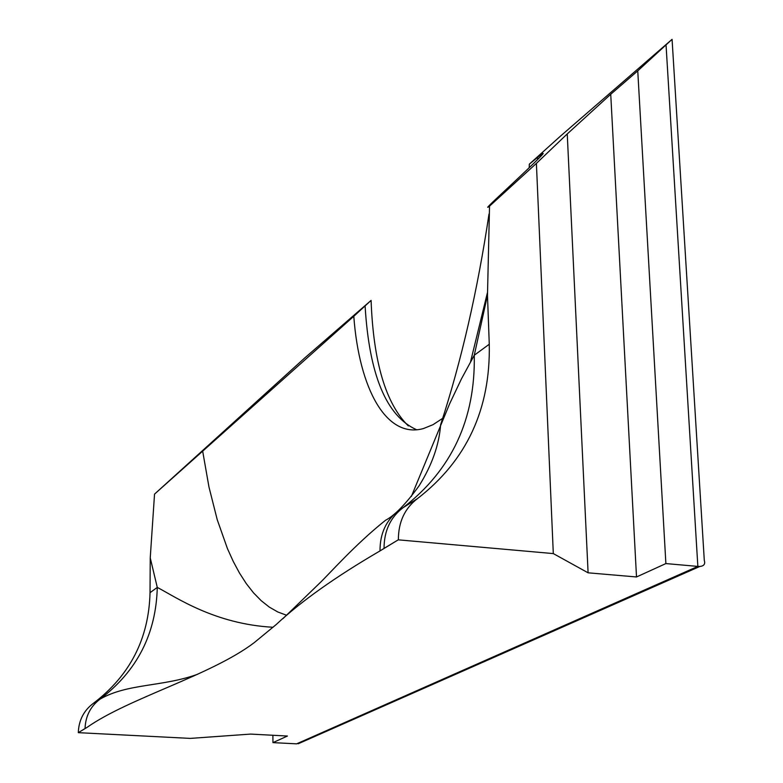 <?xml version="1.0" encoding="UTF-8"?>
<svg xmlns="http://www.w3.org/2000/svg" width="783" height="783" viewBox="0 0 783 783"><rect width="100%" height="100%" fill="white"/><g stroke="black" fill="none" stroke-linecap="round" stroke-linejoin="round"><path stroke-width="1.17" d="M637.754 70.871L610.73 94.273L567.244 133.932L536.394 163.383L489.532 206.144C484.638 209.883 489.551 204.911 504.272 191.228C540.025 157.843 551.154 146.538 537.657 157.305L529.308 164.176L560.09 136.448L672.078 39.326L637.754 70.871L665.883 563.574L697.849 566.412L296.62 743.84L303.638 741.384M304.871 357.831L371.093 300.408L353.789 316.283L154.535 494.122L304.871 357.831M272.885 735.266L272.954 742.627L287.43 736.03L250.58 734.092L190.289 738.398L78.3 732.663L85.044 728.542C85.533 716.093 90.554 706.286 100.097 699.111L93.246 703.437C83.781 710.553 78.789 720.272 78.3 732.604M269.881 390.022L269.871 389.454M272.954 742.627L296.62 743.84M672.078 39.434L704.299 560.442C705.434 564.044 703.946 566.05 699.845 566.452L697.849 566.412L666.049 45.042M85.044 728.542L86.991 727.427C128.422 698.191 210.979 675.416 254.152 642.706L276.164 624.58C301.161 601.246 335.78 576.689 380.009 550.919L384.042 548.394C384.091 530.874 390.423 517.318 403.049 507.707L398.694 510.545C386.176 520.069 379.941 533.526 380.009 550.919L398.371 539.761C398.39 522.007 404.772 508.265 417.535 498.556L403.049 507.707C451.683 470.123 475.428 419.296 474.273 355.228L461.451 378.864L449.628 403.803L411.359 496.461M197.776 674.202C162.482 687.014 127.619 683.256 100.097 699.111C137.074 671.051 156.13 633.809 157.275 587.397L150.033 592.702C148.858 638.703 129.929 675.612 93.246 703.437M150.033 592.702L150.238 557.888L157.275 587.397C175.94 597.126 214.63 624.11 273.071 627.261M154.535 494.122L150.238 557.888M86.991 727.427L78.3 732.663M398.381 539.849L553.307 553.591L588.102 572.813L636.51 576.963L665.883 563.574M489.532 206.144L487.486 295.201L489.267 344.246C490.569 409.118 466.658 460.561 417.535 498.556M529.308 164.176L529.21 167.728M442.679 418.337L432.999 424.689L423.515 428.526C386.499 439.087 359.182 389.112 353.789 316.283M553.307 553.591L536.394 163.383M588.102 572.813L567.244 133.932M636.51 576.963L610.73 94.273M384.042 548.394L398.371 539.761M489.267 344.246L474.273 355.228L487.486 295.201M487.398 292.764L470.603 361.619M286.686 615.291L277.779 611.973L269.274 607.079L261.179 600.669L253.506 592.829L246.293 583.619L239.529 573.117L233.236 561.401L227.413 548.531L217.214 519.638L208.963 486.987L202.66 451.116M365.103 305.977C369.214 375.018 386.411 416.292 416.703 429.779M282.927 618.678L319.425 583.364C328.762 574.536 355.11 544.469 385.226 520.529M385.5 520.303C394.573 515.586 405.78 504.076 419.12 485.763C431.971 465.2 439.146 444.803 440.643 424.592M440.682 424.513C461.422 360.924 477.532 290.757 489.013 214.004M537.569 159.595L537.667 157.305M699.845 566.452L298.235 743.762M371.093 300.447C373.364 361.854 385.774 403.676 408.334 425.923"/></g></svg>
